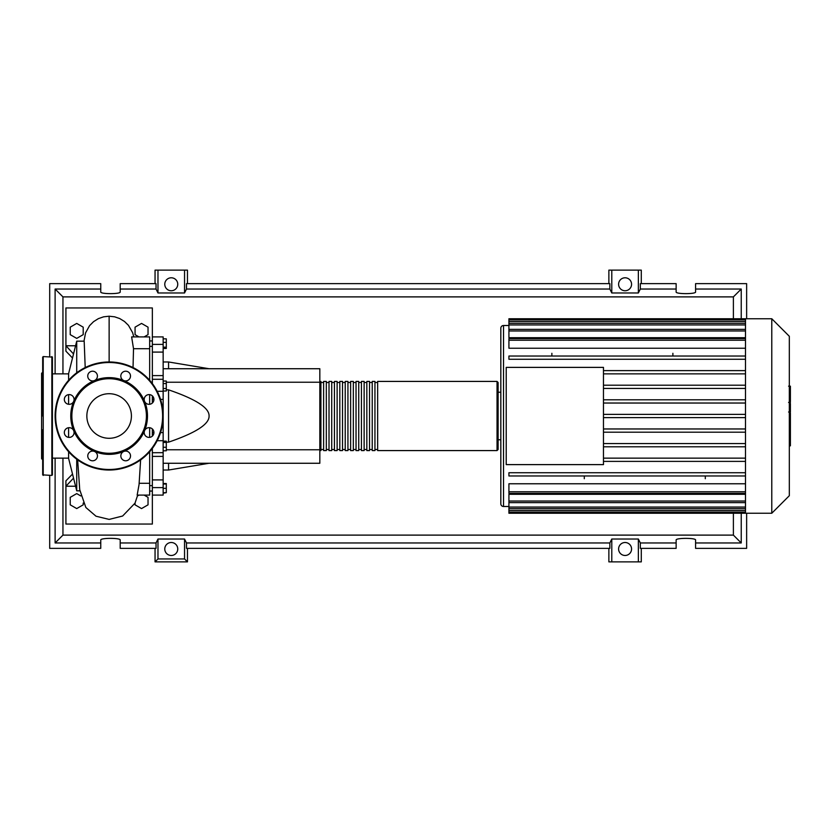 <?xml version="1.0" encoding="UTF-8"?>
<svg xmlns="http://www.w3.org/2000/svg" width="832" height="832" viewBox="0 0 832 832"><rect width="100%" height="100%" fill="white"/><g stroke="black" fill="none" stroke-linecap="round" stroke-linejoin="round"><path stroke-width="1.25" d="M149.656 340.933L152.35 340.933M149.656 491.067L152.35 491.067M163.155 368.732L319.831 368.732L319.831 382.231L166.296 382.231M319.831 382.231L319.831 463.268L163.155 463.268M319.831 449.769L166.296 449.769M166.296 442.156L168.563 442.156C195.842 432.848 209.352 424.122 209.082 416C209.352 407.878 195.842 399.152 168.563 389.844L166.296 389.844M168.563 463.268L168.563 470.028L163.155 470.028M168.563 389.844L168.563 442.156M163.155 361.972L168.563 361.972L168.563 368.732M163.155 338.832L166.296 338.832L166.296 348.473L163.155 348.473M163.155 347.183L166.296 347.183M163.155 342.358L166.296 342.358M163.155 383.542L166.296 383.542L166.296 381.046L163.155 381.046M163.155 391.019L166.296 391.019L166.296 383.542M163.155 388.523L166.296 388.523M163.155 447.262L166.296 447.262L166.296 441.147L163.155 441.147M163.155 442.437L166.296 442.437M163.155 450.788L166.296 450.788L166.296 447.262M163.155 492.669L166.296 492.669L166.296 483.527L163.155 483.527M163.155 488.353L166.296 488.353M163.155 484.026L166.296 484.026M163.155 493.168L166.296 492.669M163.155 375.596L152.35 375.596L152.35 379.278L163.155 379.278L163.155 336.898L152.35 336.898L152.35 352.092L163.155 352.092M152.35 375.596L152.35 352.092M153.92 432.619L152.35 432.619L152.35 436.124M163.155 479.908L152.35 479.908L152.35 495.102L163.155 495.102L163.155 379.278M152.35 432.619L152.35 428.958M152.35 403.042L152.35 399.381L153.92 399.381M152.35 395.876L152.35 399.381M152.35 479.908L152.35 456.404L163.155 456.404M152.35 452.681L152.35 456.404M163.155 452.681L152.35 452.722L152.35 448.417M152.35 383.583L152.35 379.278M319.831 449.498L320.913 450.58L320.913 381.42L319.831 382.502M497.037 381.42L377.645 381.42L377.645 450.58L497.037 450.58L498.118 449.498L498.118 382.502L497.037 381.42L497.037 450.58M374.941 416L374.941 381.42L372.237 381.42L372.237 450.58L374.941 450.58L374.941 416M369.533 416L369.533 381.42L366.839 381.42L366.839 450.58L369.533 450.58L369.533 416M364.135 416L364.135 381.42L361.431 381.42L361.431 450.58L364.135 450.58L364.135 416M358.738 416L358.738 381.42L356.034 381.42L356.034 450.58L358.738 450.58L358.738 416M353.33 416L353.33 381.42L350.626 381.42L350.626 450.58L353.33 450.58L353.33 416M347.932 416L347.932 381.42L345.228 381.42L345.228 450.58L347.932 450.58L347.932 416M342.524 416L342.524 381.42L339.82 381.42L339.82 450.58L342.524 450.58L342.524 416M337.126 416L337.126 381.42L334.422 381.42L334.422 450.58L337.126 450.58L337.126 416M331.718 416L331.718 381.42L329.014 381.42L329.014 450.58L331.718 450.58L331.718 416M326.321 416L326.321 381.42L323.617 381.42L323.617 450.58L326.321 450.58L326.321 416M789.318 336.284L789.318 495.716L771.784 513.25L771.784 318.75L789.318 336.284M771.784 318.75L745.493 318.75L745.493 513.25L508.924 513.25L508.924 494.291L745.493 494.291M503.526 506.49L503.526 325.51A2.704 2.704 0 0 0 500.822 328.203L500.822 503.797A2.704 2.704 0 0 0 503.526 506.49L508.924 506.49M500.822 392.226L498.118 392.226L498.118 439.774L500.822 439.774M745.493 348.234L508.924 348.234L508.924 338.614L745.493 338.614M745.493 337.709L508.924 337.709L508.924 319.873L745.493 319.873M506.22 464.62L506.22 367.38L603.47 367.38L603.47 464.62L506.22 464.62M745.493 385.206L603.47 385.206M745.493 388.45L603.47 388.45M745.493 399.797L603.47 399.797M745.493 403.031L603.47 403.031M745.493 414.378L603.47 414.378M745.493 417.622L603.47 417.622M745.493 428.969L603.47 428.969M745.493 432.203L603.47 432.203M745.493 443.55L603.47 443.55M745.493 446.794L603.47 446.794M745.493 458.141L603.47 458.141M745.493 491.764L508.924 491.764L508.924 483.766L745.493 483.766M745.493 461.386L603.47 461.386M672.89 353.288L672.89 356.034M551.876 353.288L551.876 356.034M705.307 478.712L705.307 475.966M584.293 478.712L584.293 475.966M745.493 318.75L508.924 318.75L508.924 319.873M508.924 491.764L508.924 493.386L745.493 493.386M745.493 475.966L508.924 475.966L508.924 472.732L745.493 472.732M745.493 356.034L508.924 356.034L508.924 359.268L745.493 359.268M745.493 370.614L603.47 370.614M745.493 373.859L603.47 373.859M790.4 386.578L790.4 401.326M790.4 387.275L789.318 387.275M789.318 403.51L790.4 403.51L790.4 412.006L788.58 412.006M790.4 408.054L789.318 408.054M789.318 418.454L790.4 418.454L790.4 412.932L789.318 412.932M790.4 418.454L790.4 445.827L789.318 445.827M790.4 441.137L789.318 441.137M790.4 440.388L789.318 440.388M790.4 434.491L789.318 434.491M790.4 430.934L789.318 430.934M790.4 429.374L789.318 429.374M790.4 424.819L789.318 424.819M68.609 458.141L52.406 458.141M68.609 373.859L52.406 373.859M76.721 459.222L76.721 490.828L68.609 458.411L68.609 451.734M76.721 372.778L76.721 341.172L68.609 373.589L68.609 380.266M68.609 394.638L68.609 404.29M68.609 427.71L68.609 437.362M76.721 490.828L79.872 490.828M76.721 341.172L84.178 341.172L85.207 367.567M137.509 495.934L138.954 495.102M144.144 495.102L148.034 497.349L148.034 504.837L141.544 508.581L135.065 504.837L135.065 503.027M83.2 503.027L83.2 504.837L76.721 508.581L70.231 504.837L70.231 497.349L76.721 493.605L80.756 495.934M83.2 334.651L76.721 338.395L70.231 334.651L70.231 327.163L76.721 323.419L83.2 327.163L83.2 334.651M138.954 336.898L135.065 334.651L135.065 327.163L141.544 323.419L148.034 327.163L148.034 334.651L144.144 336.898M133.037 367.546L133.515 348.702L149.656 348.702L149.656 336.898L131.633 336.898L133.515 348.702M149.656 380.266L149.656 348.702M149.656 437.362L149.656 427.71M149.656 404.29L149.656 394.638M139.069 484.494L137.155 495.102L149.656 495.102L149.656 451.734M149.656 483.298L139.162 483.298M72.509 357.999L65.915 351.166L65.915 345.769L75.566 345.769M152.35 336.898L152.35 307.944L65.915 307.944L65.915 345.769L73.528 353.943M72.53 474.063L65.915 480.834L65.915 486.231L73.538 478.13M75.566 486.231L65.915 486.231L65.915 524.056L152.35 524.056L152.35 495.102M43.222 475.426L43.222 356.574L52.406 357.115L52.406 474.885L51.865 475.426L42.682 474.885L42.682 429.749M42.682 372.237L41.6 373.318L41.6 458.682L42.682 459.763M43.222 356.574L42.682 357.115L42.682 374.514M52.406 374.514L52.406 366.215M42.682 399.256L42.682 402.251M52.406 402.251L52.406 392.527M52.406 465.785L52.406 456.061M42.682 357.115L42.682 416M131.414 416A22.287 22.287 0 0 1 109.138 438.287A22.287 22.287 0 0 1 86.85 416A22.287 22.287 0 0 1 109.138 393.713A22.287 22.287 0 0 1 131.414 416M55.11 416A54.028 54.028 0 0 1 109.138 361.972A54.028 54.028 0 0 1 163.155 416A54.028 54.028 0 0 1 109.138 470.028A54.028 54.028 0 0 1 55.11 416A54.028 54.028 0 0 1 109.138 361.972L109.127 316.212L114.629 316.815L119.714 318.562L124.467 321.464L128.461 325.354L132.652 332.727L133.775 336.898M144.57 401.326A38.355 38.355 0 0 1 144.57 430.674A4.867 4.867 0 0 1 152.506 429.104A4.867 4.867 0 0 1 152.506 435.978A4.867 4.867 0 0 1 144.57 430.674A38.355 38.355 0 0 1 123.812 451.443A4.867 4.867 0 0 1 130.53 455.926A4.867 4.867 0 0 1 125.674 460.793A4.867 4.867 0 0 1 123.812 451.443A38.355 38.355 0 0 1 94.453 451.443A4.867 4.867 0 0 1 96.034 459.368A4.867 4.867 0 0 1 89.159 459.368A4.867 4.867 0 0 1 94.453 451.443A38.355 38.355 0 0 1 73.694 430.674A4.867 4.867 0 0 1 69.202 437.403A4.867 4.867 0 0 1 64.334 432.536A4.867 4.867 0 0 1 73.694 430.674A38.355 38.355 0 0 1 123.812 380.557A38.355 38.355 0 0 1 144.57 401.326A4.867 4.867 0 0 1 149.063 394.597A4.867 4.867 0 0 1 153.93 399.464A4.867 4.867 0 0 1 144.57 401.326M71.854 416A37.274 37.274 0 0 1 109.138 378.726A37.274 37.274 0 0 1 146.411 416A37.274 37.274 0 0 1 109.138 453.274A37.274 37.274 0 0 1 71.854 416M65.759 402.896A4.867 4.867 0 0 1 65.759 396.022A4.867 4.867 0 0 1 73.694 401.326A4.867 4.867 0 0 1 65.759 402.896M87.734 376.074A4.867 4.867 0 0 1 92.591 371.207A4.867 4.867 0 0 1 94.453 380.557A4.867 4.867 0 0 1 87.734 376.074M122.231 372.632A4.867 4.867 0 0 1 129.106 372.632A4.867 4.867 0 0 1 123.812 380.557A4.867 4.867 0 0 1 122.231 372.632M177.746 548.995A6.479 6.479 0 0 1 171.267 555.474A6.479 6.479 0 0 1 164.778 548.995A6.479 6.479 0 0 1 171.267 542.506A6.479 6.479 0 0 1 177.746 548.995M631.561 548.995A6.479 6.479 0 0 1 625.082 555.474A6.479 6.479 0 0 1 618.602 548.995A6.479 6.479 0 0 1 625.082 542.506A6.479 6.479 0 0 1 631.561 548.995M177.746 284.263A6.479 6.479 0 0 1 171.267 290.753A6.479 6.479 0 0 1 164.778 284.263A6.479 6.479 0 0 1 171.267 277.784A6.479 6.479 0 0 1 177.746 284.263M631.561 284.263A6.479 6.479 0 0 1 625.082 290.753A6.479 6.479 0 0 1 618.602 284.263A6.479 6.479 0 0 1 625.082 277.784A6.479 6.479 0 0 1 631.561 284.263M676.135 542.963L640.318 542.963L640.318 548.361L676.135 548.361L676.135 540.02C675.667 537.815 696.051 537.815 695.583 540.02L695.583 548.361L746.637 548.361L746.637 513.25M746.637 318.75L746.637 283.639L695.583 283.639L695.583 291.98C696.051 294.185 675.667 294.185 676.135 291.98L676.135 283.639L640.318 283.639L640.318 289.037L676.135 289.037M155.054 283.639L155.054 270.13L157.976 270.13L157.976 292.968L156.031 289.037L156.031 283.639L120.203 283.639L120.203 291.98C120.682 294.185 100.287 294.185 100.755 291.98L100.755 283.639L49.702 283.639L49.702 356.574M641.285 283.639L641.285 270.13L638.362 270.13L638.362 292.968L611.79 292.968L609.846 289.037L609.846 283.639L186.493 283.639L186.493 289.037L184.548 292.968L184.548 270.13L187.47 270.13L187.47 283.639M608.868 283.639L608.868 270.13L611.79 270.13L611.79 292.968M641.285 548.361L641.285 561.87L608.868 561.87L608.868 548.361M187.47 548.361L187.47 561.87L155.054 561.87L155.054 548.361M695.583 289.037L741.239 289.037L741.239 318.75M741.239 513.25L741.239 542.963L695.583 542.963M49.702 475.426L49.702 548.361L100.755 548.361L100.755 540.02C100.287 537.815 120.682 537.815 120.203 540.02L120.203 548.361L156.031 548.361L156.031 542.963L120.203 542.963M120.203 289.037L156.031 289.037M100.755 542.963L55.11 542.963L55.11 458.141M55.11 373.859L55.11 289.037L100.755 289.037M638.362 270.13L611.79 270.13M640.318 289.037L638.362 292.968M184.548 292.968L157.976 292.968M184.548 270.13L157.976 270.13M156.031 542.963L157.976 539.032L184.548 539.032L186.493 542.963L186.493 548.361L609.846 548.361L609.846 542.963L611.79 539.032L611.79 561.87M611.79 539.032L638.362 539.032L638.362 561.87M638.362 539.032L640.318 542.963M741.239 542.963L733.387 535.111L62.951 535.111L62.951 458.141M55.11 542.963L62.951 535.111M609.846 542.963L186.493 542.963M186.493 289.037L609.846 289.037M187.47 561.87L184.548 558.948L157.976 558.948L155.054 561.87M157.976 539.032L157.976 558.948M184.548 539.032L184.548 558.948M741.239 289.037L733.387 296.889L733.387 318.75M733.387 513.25L733.387 535.111M62.951 373.859L62.951 296.889L733.387 296.889M55.11 289.037L62.951 296.889M163.155 344.375L152.35 344.375M157.175 440.71L163.155 440.71M163.155 432.619L160.545 432.619M160.545 399.381L163.155 399.381M163.155 391.29L157.175 391.29M152.35 487.625L163.155 487.625M745.493 321.495L508.924 321.495M745.493 340.236L508.924 340.236M745.493 324.938L508.924 324.938M745.493 330.97L508.924 330.97M745.493 510.505L508.924 510.505M745.493 507.062L508.924 507.062M745.493 501.03L508.924 501.03M790.4 402.012L789.318 402.012M790.4 398.57L789.318 398.57M790.4 392.506L789.318 392.506M790.4 411.882L789.318 411.882M790.4 415.688L789.318 415.688M790.4 418.798L789.318 418.798M51.865 356.574L51.865 475.426M109.138 361.972A54.028 54.028 0 0 1 163.155 416M109.138 469.487A53.487 53.487 0 0 1 55.65 416A53.487 53.487 0 0 1 109.138 362.513A53.487 53.487 0 0 1 162.614 416A53.487 53.487 0 0 1 109.138 469.487M152.35 485.649L149.656 485.649M152.35 346.351L149.656 346.351M209.082 463.268L168.563 470.028M209.082 368.732L168.563 361.972M152.35 340.954L149.656 340.954M152.35 491.046L149.656 491.046M323.617 449.498L320.913 449.498M329.014 449.498L326.321 449.498M334.422 449.498L331.718 449.498M339.82 449.498L337.126 449.498M345.228 449.498L342.524 449.498M350.626 449.498L347.932 449.498M356.034 449.498L353.33 449.498M361.431 449.498L358.738 449.498M366.839 449.498L364.135 449.498M372.237 449.498L369.533 449.498M377.645 449.498L374.941 449.498M377.645 382.502L374.941 382.502M372.237 382.502L369.533 382.502M366.839 382.502L364.135 382.502M361.431 382.502L358.738 382.502M356.034 382.502L353.33 382.502M350.626 382.502L347.932 382.502M345.228 382.502L342.524 382.502M339.82 382.502L337.126 382.502M334.422 382.502L331.718 382.502M329.014 382.502L326.321 382.502M323.617 382.502L320.913 382.502M503.526 325.51L508.924 325.51M508.924 323.315L745.493 323.315M508.924 329.358L745.493 329.358M745.493 512.127L508.924 512.127M745.493 508.685L508.924 508.685M745.493 502.642L508.924 502.642M745.493 513.25L771.784 513.25M788.58 386.173L790.4 386.173M788.58 402.428L790.4 402.428M148.762 379.278L149.656 379.278M148.762 452.722L149.656 452.722M83.98 341.172L85.561 332.894L89.554 325.676L93.569 321.651L98.384 318.635L103.563 316.836L109.127 316.212M77.646 459.898L79.737 489.778L85.852 507.478L96.002 516.214L109.138 519.407L122.637 516.017L135.013 503.142L137.686 495.102M139.058 484.557L140.618 459.898"/></g></svg>
